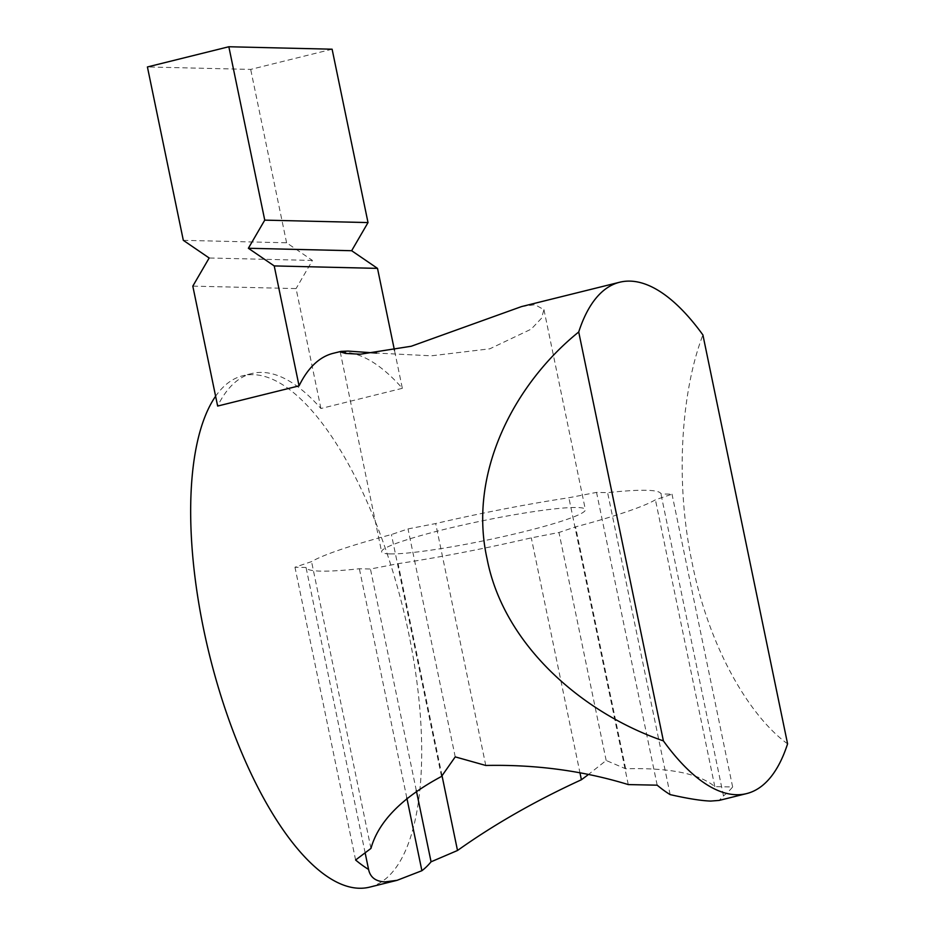 <?xml version="1.0" encoding="UTF-8"?>
<svg xmlns="http://www.w3.org/2000/svg" width="935" height="935" viewBox="0 0 935 935"><rect width="100%" height="100%" fill="white"/><g stroke="black" fill="none" stroke-linecap="round" stroke-linejoin="round"><path stroke-width="0.7" stroke-dasharray="4.67 3.51" d="M390 553.906A104.03 9.899 168.3 0 0 505.169 536.141A104.03 9.899 168.3 0 0 585.368 509.61A104.03 9.899 168.3 0 0 576.977 507.506A104.03 9.899 168.3 0 0 461.82 525.271A104.03 9.899 168.3 0 0 381.62 551.802A104.03 9.899 168.3 0 0 390 553.906M521.485 306.598L534.972 304.693L543.96 309.695L541.447 318.309L531.197 329.143L489.811 348.813L431.397 355.814L376.688 353.091M365.153 852.93L306.049 567.487A181.226 17.251 168.3 0 0 320.647 571.121A181.226 17.251 168.3 0 0 359.367 568.76L370.447 569.018L398.1 563.665A181.226 17.251 168.3 0 0 531.302 537.859L558.966 532.494L575.551 526.872A181.226 17.251 168.3 0 0 655.423 499.804L672.02 494.183L660.94 493.925A181.226 17.251 168.3 0 0 607.61 492.651L596.542 492.394L568.877 497.747A181.226 17.251 168.3 0 0 435.675 523.553L408.022 528.918L391.426 534.539A181.226 17.251 168.3 0 0 311.554 561.608L294.969 567.229L306.049 567.487M333.211 353.313A263.436 99.542 -103.9 0 1 343.484 352.203A263.436 99.542 -103.9 0 1 402.342 388.317L394.453 350.239M402.342 388.317L320.915 408.513A263.436 99.542 76.1 0 0 262.057 372.41A263.436 99.542 76.1 0 0 251.784 373.521A263.436 99.542 76.1 0 0 217.645 406.059M369.629 887.14A263.436 99.542 76.1 0 0 405.93 620.676A263.436 99.542 76.1 0 0 253.011 374.654A263.436 99.542 76.1 0 0 242.738 375.765A263.436 99.542 76.1 0 0 215.611 396.241M320.915 408.513L296.079 288.588L192.809 286.133M787.586 743.839C750.852 717.25 709.665 650.222 692.286 563.548C673.854 477.341 682.573 387.558 702.91 334.94M587.706 775.068L606.172 760.471L625.644 768.78C669.32 767.577 699.041 773.525 714.819 786.627L732.643 786.966A263.436 99.542 -103.9 0 1 723.468 795.872L719.132 800.418M406.842 798.011L359.367 568.76M416.32 790.566L370.447 569.018M442.033 775.758L398.1 563.665M580.097 773.467L531.302 537.859M606.172 760.471L558.966 532.494M625.644 768.78L575.551 526.872M714.819 786.627L655.423 499.804M732.643 786.966L672.02 494.183M723.468 795.872L660.94 493.925M670.15 794.61L607.61 492.651M657.176 785.178L596.542 492.394M628.273 784.582L568.877 497.747M485.779 765.461L435.675 523.553M455.228 756.883L408.022 528.918M441.53 776.436L391.426 534.539M370.95 848.431L311.554 561.608M355.604 860.001L294.969 567.229M332.112 49.204L250.685 69.412L147.414 66.958M183.318 240.33L286.589 242.784L312.442 260.444L296.079 288.588M286.589 242.784L250.685 69.412M312.442 260.444L209.171 257.99M543.96 309.695L585.368 509.61M251.784 373.521L242.738 375.765M340.223 351.887L381.62 551.802"/><path stroke-width="1.4" d="M376.688 353.091L348.007 351.081L340.959 351.396L340.223 351.887L345.623 353.453L360.419 354.201L411.236 346.254L521.485 306.598L619.706 282.23A263.436 99.542 76.1 0 0 578.718 331.983C514.729 383.572 467.827 472.455 487.041 558.674C503.626 645.337 583.008 713.265 663.394 740.882A263.436 99.542 76.1 0 0 736.336 794.715A263.436 99.542 76.1 0 0 746.597 793.605A263.436 99.542 76.1 0 0 787.586 743.839L702.91 334.94A263.436 99.542 76.1 0 0 629.968 281.119A263.436 99.542 76.1 0 0 619.706 282.23M746.597 793.605L719.132 800.418L710.693 801.073C701.227 800.757 687.716 798.595 670.15 794.61A263.436 99.542 -103.9 0 1 657.176 785.178L628.273 784.582C583.253 770.779 535.743 764.409 485.779 765.461L455.228 756.883L441.53 776.436C401.91 797.66 378.394 821.655 370.95 848.431L355.604 860.001A263.436 99.542 76.1 0 0 368.577 869.445L365.153 852.93M368.577 869.445C370.237 877.357 375.706 881.506 384.998 881.892L397.094 880.326L421.895 870.707A263.436 99.542 76.1 0 0 431.07 861.801L457.507 850.488C494.264 824.343 535.568 800.769 581.395 779.755L587.706 775.068M299.06 385.863L274.224 265.926L377.506 268.38L351.654 250.72L368.016 222.577L264.745 220.134L228.841 46.75L147.414 66.958L183.318 240.33L209.171 257.99L192.809 286.133L217.645 406.059L299.06 385.863A263.436 99.542 -103.9 0 1 333.211 353.313L340.959 351.396M215.611 396.241A263.436 99.542 76.1 0 0 217.002 682.912A263.436 99.542 76.1 0 0 359.367 888.25A263.436 99.542 76.1 0 0 369.629 887.14L397.094 880.326M394.453 350.239L377.506 268.38M578.718 331.983L663.394 740.882M421.895 870.707L406.842 798.011M431.07 861.801L416.32 790.566M457.507 850.488L442.033 775.758M581.395 779.755L580.097 773.467M228.841 46.75L332.112 49.204L368.016 222.577M264.745 220.134L248.371 248.266L274.224 265.926M351.654 250.72L248.371 248.266"/></g></svg>
